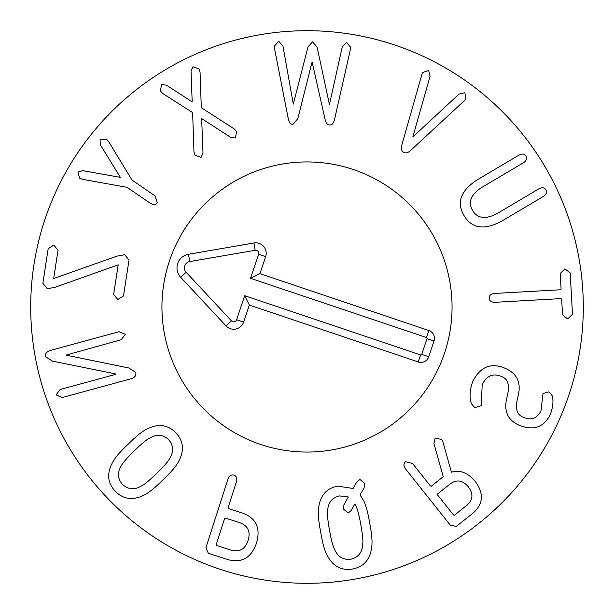 <?xml version="1.0" encoding="UTF-8"?>
<svg xmlns="http://www.w3.org/2000/svg" width="614" height="614" viewBox="0 0 614 614"><rect width="100%" height="100%" fill="white"/><g stroke="black" fill="none" stroke-linecap="round" stroke-linejoin="round"><path stroke-width="0.92" d="M129.009 260.09L123.498 295.979L117.834 299.509L113.644 294.467L118.195 264.834L54.715 287.413L47.24 288.664L42.865 283.269L48.176 248.716L53.848 245.109L58.023 250.228L53.679 278.533L116.89 256.153L124.711 254.71L129.009 260.09M127.037 187.316L82.537 179.334L79.59 178.175L77.94 172.058L82.736 170.654L120.344 177.354L100.412 144.889L100.036 139.838L106.383 139.109L108.525 141.435L131.995 180.071L155.027 195.866L157.322 202.72C155.68 204.976 153.254 205.107 150.062 203.104L127.037 187.316M201.653 118.571L202.988 153.001L201.093 157.353L194.953 155.188L193.963 151.842L192.635 112.592L162.702 93.466L160.331 90.895L161.635 84.525L166.34 85.131L192.182 101.847L191.038 71.132L192.942 66.78L199.074 68.945L200.064 72.291L201.3 107.68L234.287 128.986L236.651 131.557L235.354 137.927L230.649 137.321L201.653 118.571M297.805 118.632L292.97 124.335C290.568 124.427 288.987 122.47 288.235 118.479L274.581 48.805L274.304 46.265L278.741 41.276L282.931 45.935L293.3 104.088L307.99 46.894L312.587 41.829L317.085 47.048L329.442 104.518L342.244 46.902L346.588 42.381L350.855 47.516L334.584 119.231C333.701 123.199 332.059 125.102 329.664 124.926C327.392 125.026 325.842 123.076 325.013 119.078L312.096 61.991L297.805 118.632M412.823 136.937L459.072 94.049L464.905 92.706L465.896 99.253L411.311 149.839C408.249 152.817 405.662 153.607 403.544 152.218C401.28 150.921 400.788 148.243 402.078 144.175L422.409 72.582L428.695 70.503L430.076 76.266L412.823 136.937M523.205 162.91L482.028 187.293C470.9 194.469 467.745 202.183 472.58 210.448C477.515 218.676 485.812 219.643 497.47 213.357L538.639 188.974C541.947 187.163 544.349 187.431 545.823 189.772C547.22 192.282 546.33 194.561 543.152 196.595L501.983 220.979C484.446 230.48 471.798 228.684 464.046 215.591C456.256 202.436 460.746 190.463 477.515 179.672L518.684 155.288C522 153.477 524.394 153.746 525.876 156.086C527.272 158.596 526.382 160.868 523.205 162.91M570.183 272.915L572.494 314.291L567.681 318.919L562.539 314.852L561.672 299.21L560.92 298.619L495.222 302.288C491.446 302.364 489.442 300.967 489.204 298.105C489.128 295.334 490.97 293.784 494.723 293.438L560.428 289.777L561.104 289.102L560.237 273.468L564.888 268.855L570.183 272.915M471.422 403.751C469.242 397.335 469.695 389.882 472.788 381.394C480.394 366.658 491.177 362.298 505.145 368.316C517.065 373.419 521.393 382.637 518.116 395.961L517.372 399.261C515.092 409.193 517.203 415.233 523.719 417.382C531.225 420.674 536.974 418.495 540.972 410.835L542.999 393.513L549 391.809L552.331 395.853C553.598 401.264 552.899 407.489 550.236 414.519C543.958 427.29 533.727 430.913 519.536 425.395C507.847 420.413 503.603 411.265 506.819 397.941L507.563 394.641C509.85 384.51 507.671 378.416 501.032 376.359C492.827 373.013 486.557 375.806 482.213 384.725L481.161 405.747L474.814 407.642L471.422 403.751M327.623 510.802C327.139 514.079 327.769 520.58 329.518 530.312C331.276 540.12 332.949 546.468 334.538 549.338C337.807 556.814 343.218 560.106 350.771 559.208C358.315 557.397 362.298 552.423 362.721 544.288C363.204 541.041 362.575 534.51 360.817 524.701C359.067 514.969 357.402 508.653 355.805 505.752L354.854 503.994L351.216 510.595L348.184 512.982L343.272 508.883L343.978 504.739L348.291 496.972L339.419 495.912C332.028 497.693 328.091 502.659 327.623 510.802M318.489 509.144C319.733 496.066 326.126 488.383 337.662 486.104L353.111 488.475L356.911 481.852L359.934 479.457L364.846 483.563L364.148 487.708L360.042 494.869L363.803 501.024C366.028 505.476 367.986 512.844 369.689 523.113C371.677 533.42 372.399 541.026 371.854 545.946C370.61 559.024 364.163 566.714 352.528 569.017C340.916 570.882 332.251 565.901 326.541 554.066C324.322 549.645 322.358 542.262 320.638 531.901C318.666 521.685 317.952 514.095 318.489 509.144M149.616 438.12C146.639 439.555 141.596 443.715 134.504 450.607C127.359 457.553 123.038 462.488 121.541 465.412C117.174 472.304 117.481 478.628 122.447 484.385C128.172 489.627 134.52 490.149 141.496 485.943C144.467 484.53 149.524 480.348 156.67 473.402C163.761 466.517 168.059 461.598 169.571 458.658C173.977 451.797 173.639 445.434 168.558 439.57C162.948 434.436 156.631 433.952 149.616 438.12M145.879 429.623C157.422 423.338 167.361 424.335 175.704 432.624C183.824 441.274 184.576 451.282 177.968 462.634C175.52 466.97 170.515 472.711 162.956 479.872C155.526 487.286 149.616 492.144 145.242 494.439C133.698 500.725 123.721 499.689 115.302 491.33C107.258 482.75 106.544 472.788 113.153 461.429C115.578 457.115 120.597 451.351 128.226 444.137C135.594 436.784 141.481 431.941 145.879 429.623M50.632 350.371L119.078 331.698L125.371 334.331L121.265 339.711L65.951 355.13L128.817 367.986L135.763 372.406C136.454 375.545 134.796 377.694 130.797 378.846L62.344 397.511L56.058 394.886L60.164 389.499L115.785 374.325L115.685 373.949L52.589 361.147L45.666 356.811C44.975 353.664 46.633 351.515 50.632 350.371M225.415 518.078L224.594 518.561L216.22 544.61L216.604 545.485L231.056 550.136C239.406 552.431 245.093 549.215 248.117 540.497C250.742 531.647 247.995 525.722 239.874 522.721L225.415 518.078M205.997 547.473L227.932 479.258C229.191 475.758 231.217 474.384 233.988 475.136C236.582 476.111 237.372 478.39 236.367 481.967L228.086 507.717L228.469 508.592L243.228 513.335C256.345 518.439 260.758 528.393 256.475 543.183C251.333 557.704 241.947 563.215 228.308 559.715L208.284 553.275L205.997 547.473M437.582 493.932L437.529 494.884L453.546 514.992L454.483 515.154L466.916 505.253C473.072 499.988 473.54 493.848 468.336 486.841C462.618 480.133 456.517 479.196 450.024 484.032L437.582 493.932M405.624 469.027C403.413 466.041 403.39 463.601 405.555 461.705L412.554 463.509L430.437 485.973L431.373 486.134L443.254 476.679L433.906 443.477L435.134 438.158L441.689 439.409L442.963 442.026L451.42 472.197C460.016 469.664 467.945 472.726 475.198 481.368C484.101 493.395 483.364 503.987 473.003 513.15L456.356 526.398L450.262 525.093L405.624 469.027M583.3 307A276.3 276.3 0 0 1 168.85 546.283A276.3 276.3 0 0 1 168.85 67.717A276.3 276.3 0 0 1 583.3 307M161.942 307A145.058 145.058 0 0 1 379.529 181.376A145.058 145.058 0 0 1 379.529 432.624A145.058 145.058 0 0 1 161.942 307M428.818 330.509A8.289 8.289 0 0 1 434.029 341.008L428.741 356.719A8.289 8.289 0 0 1 418.241 361.938L249.338 305.081L243.612 322.104A10.469 10.469 0 0 1 226.029 325.904L180.716 277.321A13.815 13.815 0 0 1 188.467 254.28L253.943 242.983A10.469 10.469 0 0 1 265.647 256.637L259.914 273.66L428.818 330.509L426.454 337.523L250.535 278.319L258.624 254.28A3.062 3.062 0 0 0 255.201 250.274L189.726 261.579A6.409 6.409 0 0 0 186.126 272.271L231.447 320.853A3.062 3.062 0 0 0 236.59 319.74L244.687 295.702L420.605 354.915A0.883 0.883 0 0 0 421.726 354.362L427.014 338.652A0.883 0.883 0 0 0 426.454 337.523M259.914 273.66L250.535 278.319M249.338 305.081L244.687 295.702M260.727 444.482A145.058 145.058 0 0 1 211.078 198.184A145.058 145.058 0 0 1 449.195 278.334A145.058 145.058 0 0 1 260.727 444.482M434.029 341.008L427.014 338.652M265.647 256.637L258.624 254.28M253.943 242.983L255.201 250.274M188.467 254.28L189.726 261.579M180.716 277.321L186.126 272.271M226.029 325.904L231.447 320.853M243.612 322.104L236.59 319.74M418.241 361.938L420.605 354.915M428.741 356.719L421.726 354.362"/></g></svg>
